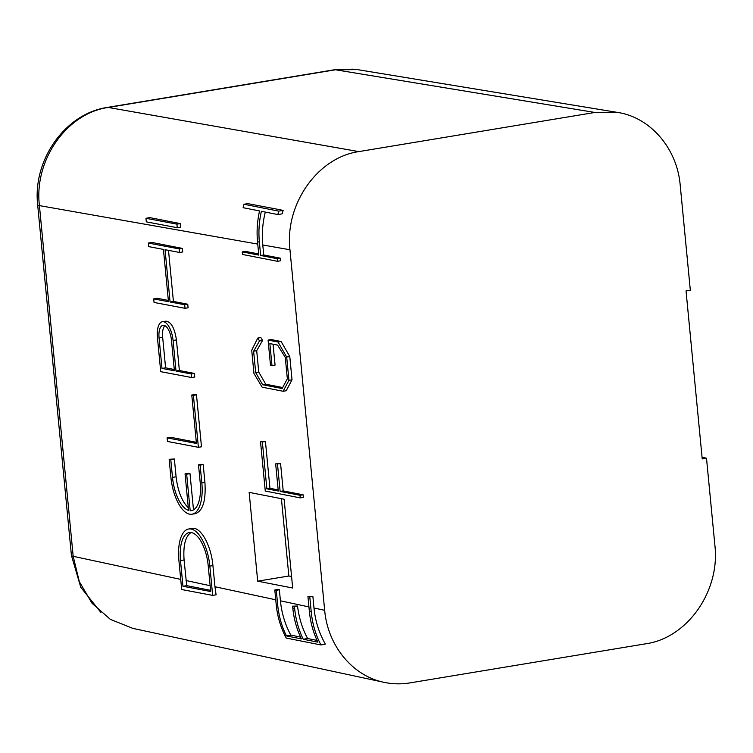 <?xml version="1.0" encoding="UTF-8"?>
<svg xmlns="http://www.w3.org/2000/svg" width="753" height="753" viewBox="0 0 753 753"><rect width="100%" height="100%" fill="white"/><g stroke="black" fill="none" stroke-linecap="round" stroke-linejoin="round"><path stroke-width="1.13" d="M313.992 608.01L312.862 596.32L309.784 596.828L311.234 611.935A86.642 77.173 100.7 0 0 320.919 644.945L325.117 644.248L325.051 643.542C318.961 632.727 315.272 620.877 313.992 608.01L324.665 610.297L289.952 249.761L262.778 244.979C261.743 233.919 262.581 222.954 265.31 212.082M324.665 610.297C327.734 645.763 352.62 675.968 383.992 682.312C392.558 684.138 401.217 684.326 409.971 682.896L646.055 643.749C687.348 637.876 720.169 591.086 714.917 545.596L706.502 458.201L702.22 458.906L686.039 290.903L690.322 290.187L680.194 185.059C677.06 148.313 650.394 117.374 617.611 112.423L594.898 112.461L335.48 69.775L108.272 107.453L358.814 151.607L594.898 112.461M358.814 151.607C317.521 157.481 284.69 204.27 289.952 249.761M257.526 241.751L259.371 242.071C258.392 231.755 259.07 221.504 261.385 211.301L277.838 214.558L282.14 213.843L283.128 210.398L275.005 208.779L247.746 203.621L243.963 204.251L243.097 207.687L259.55 210.944C257.234 221.156 256.557 231.425 257.526 241.751L258.816 255.107L242.25 251.869L242.494 254.458L277.471 261.3L277.226 258.712L260.66 255.474L263.738 254.956L262.778 244.979M177.256 227.707L146.298 221.853L145.96 218.285L149.875 217.636L180.249 223.594L176.908 224.14L177.256 227.707L180.4 227.19L180.249 223.594M284.126 499.22L249.149 492.377L257.695 581.175L292.682 588.018L284.126 499.22M192.09 528.427C200.599 526.46 211.207 545.388 212.92 565.597L214.963 586.747L275.749 599.802M276.276 590.277L274.807 589.994L277.885 589.477L279.363 589.768L276.276 590.277L277.669 604.725A86.642 77.173 100.7 0 0 286.432 635.927L301.426 638.902A86.642 77.173 100.7 0 1 292.795 607.972L292.616 606.174L297.557 606.014C298.913 617.714 302.273 628.548 307.648 638.525L317.051 640.398M300.579 637.132L290.752 635.024C285.095 624.538 281.65 613.13 280.417 600.8L279.363 589.768M312.862 596.32L307.939 596.47L309.389 611.54A86.642 77.173 100.7 0 0 317.879 642.158L303.252 639.259A86.642 77.173 -79.3 0 1 294.639 608.368L294.461 606.532L292.616 606.174M263.738 254.956L280.314 258.194L280.558 260.783L277.471 261.3M242.25 251.869L245.327 251.361L258.703 253.977M188.306 507.729C181.887 501.423 177.812 491.107 176.089 476.8L174.367 458.991L169.161 459.274L170.771 459.584L172.493 477.393A31.033 13.403 -99.4 0 0 188.57 510.421L185.05 473.891L188.419 473.326L190.001 473.637L193.493 509.894M201.616 464.319L203.197 464.629L204.92 482.447C206.049 500.576 202.858 510.986 195.338 513.668L192.024 514.214A34.657 14.975 -99.4 0 0 201.832 482.955L200.119 465.138L198.5 464.827L201.616 464.319M148.341 243.05L148.68 246.617L163.439 249.412L168.465 301.68L153.716 298.885L154.054 302.452L185.012 308.306L184.673 304.739L170.084 301.981L165.048 249.714L179.638 252.471L182.725 251.963L182.377 248.396L151.965 242.457L148.341 243.05L179.299 248.914L182.377 248.396M170.084 301.981L173.416 301.426L168.503 250.373M173.416 301.426L187.751 304.231L188.099 307.798L185.012 308.306M153.716 298.885L157.339 298.282L168.352 300.438M265.461 441.71L260.538 441.86L265.461 441.71L269.951 488.302L278.177 489.911M280.587 463.716L275.664 463.867L280.587 463.716L283.203 490.9L303.092 494.787L303.337 497.375L300.259 497.884L300.005 495.295L280.125 491.408L277.509 464.224M257.771 338.059L251.718 350.211L253.959 373.507L262.138 387.164L283.128 391.268L288.936 380.34L286.695 357.044L278.026 342.022L268.077 340.074L270.506 365.309L271.984 365.6L269.866 343.603L277.593 345.109L285.283 357.411L287.345 378.759L282.14 388.539L262.628 384.727L255.672 372.566L253.62 351.218L259.493 340.94L257.771 338.059L260.858 337.551L262.581 340.422L256.698 350.7L258.759 372.057L265.705 384.209L282.676 387.531M273.057 344.225L275.071 365.092L271.984 365.6M286.695 357.044L289.783 356.536L281.104 341.504L271.165 339.565L268.077 340.074M289.783 356.536L292.023 379.832L286.206 390.76L283.128 391.268M165.895 321.145C171.129 321.804 174.64 328.063 176.428 339.923L179.374 370.514L194.425 373.45L194.763 377.018L191.676 377.526L160.728 371.671L157.433 337.523A17.507 7.568 -99.4 0 1 162.394 321.729L165.895 321.145M198.397 447.32L193.399 395.344L191.78 395.043L194.895 394.525L196.477 394.836L201.484 446.802L198.397 447.32L167.448 441.456L167.1 437.898L170.724 437.295L196.335 442.303M212.657 595.388L181.699 589.533L178.885 560.251A34.657 14.975 -99.4 0 1 188.692 528.992A34.657 14.975 -99.4 0 1 209.842 566.105L212.657 595.388L216.092 594.823L214.963 586.747M702.06 457.306L706.502 458.201M288.936 380.34L292.023 379.832M278.026 342.022L281.104 341.504M262.628 384.727L265.705 384.209M255.672 372.566L258.759 372.057M253.62 351.218L256.698 350.7M259.493 340.94L262.581 340.422M280.314 258.194L277.226 258.712M259.371 242.071L260.66 255.474M283.128 210.398L278.676 211.132L243.963 204.251M277.838 214.558L278.676 211.132M300.259 497.884L265.272 491.041L260.538 441.86M275.664 463.867L278.281 491.05L266.863 488.819L262.383 442.227M266.863 488.819L269.951 488.302M280.125 491.408L283.203 490.9M300.005 495.295L303.092 494.787M307.648 638.525L303.252 639.259M297.557 606.014L294.461 606.532M290.771 635.212L286.432 635.927M274.807 589.994L276.191 604.405A86.642 77.173 100.7 0 0 286.215 638.064L320.919 644.945M307.939 596.47L309.784 596.828M179.638 252.471L179.299 248.914M184.673 304.739L187.751 304.231M191.676 377.526L191.337 373.968L176.023 371.069L179.374 370.514M191.337 373.968L194.425 373.45M162.394 321.729A17.507 7.568 -99.4 0 1 173.077 340.478L176.023 371.069M159.052 337.824A13.893 6.005 -99.4 0 1 162.987 325.296A13.893 6.005 -99.4 0 1 171.458 340.177L174.404 370.758L161.999 368.415L159.052 337.824L162.648 337.231C162.215 331.725 162.949 327.856 164.851 325.625M161.999 368.415L165.594 367.822L174.282 369.516M162.648 337.231L165.594 367.822M191.78 395.043L196.439 443.451L167.1 437.898M193.399 395.344L196.477 394.836M192.024 514.214A34.657 14.975 -99.4 0 1 170.875 477.101L169.161 459.274M185.05 473.891L186.669 474.192L190.18 510.722A31.052 13.413 -99.4 0 0 191.431 510.647A31.052 13.413 -99.4 0 0 200.213 482.645L198.5 464.827M186.669 474.192L190.001 473.637M190.18 510.722L192.627 510.318M200.119 465.138L203.197 464.629M170.771 459.584L174.367 458.991M180.494 560.552A31.042 13.413 -99.4 0 1 189.285 532.559A31.042 13.413 -99.4 0 1 208.223 565.804L210.699 591.519L182.97 586.276L180.494 560.552L184.09 559.959C183.073 545.436 185.389 536.296 191.036 532.531M184.09 559.959L186.706 585.655L210.586 590.333M182.97 586.276L186.706 585.655M145.96 218.285L176.908 224.14M291.571 576.516L288.86 576.007L257.695 581.175M288.86 576.007L281.424 498.693M257.752 244.094L39.42 205.607L73.182 556.307L180.729 579.396M353.166 69.154L334.36 69.765L107.152 107.444A17.328 7.483 -99.4 0 1 108.272 107.453C66.791 113.195 33.885 160.097 39.42 205.607A17.328 2.447 174.5 0 1 37.65 204.694M280.417 600.8L308.946 606.927M107.152 107.444C65.078 113.75 32.661 159.928 37.65 204.722L71.422 555.422A17.328 2.447 174.5 0 0 73.182 556.307L79.291 581.561L92.035 603.275L110.315 619.342L132.434 628.218M357.063 69.634L335.48 69.775A17.328 7.483 -99.4 0 0 334.276 69.784M311.234 611.935L309.389 611.54M294.639 608.368L292.795 607.972M277.669 604.725L276.191 604.405M173.077 340.478L176.428 339.923M172.493 477.393L176.089 476.8M201.832 482.955L204.92 482.447M209.842 566.105L212.92 565.597M186.076 580.544L210.143 585.712M132.415 628.294L383.898 682.293M617.526 112.413L358.108 69.728M71.422 555.422L80.778 587.293L100.893 612.443M188.692 528.992L192.071 528.427"/></g></svg>
